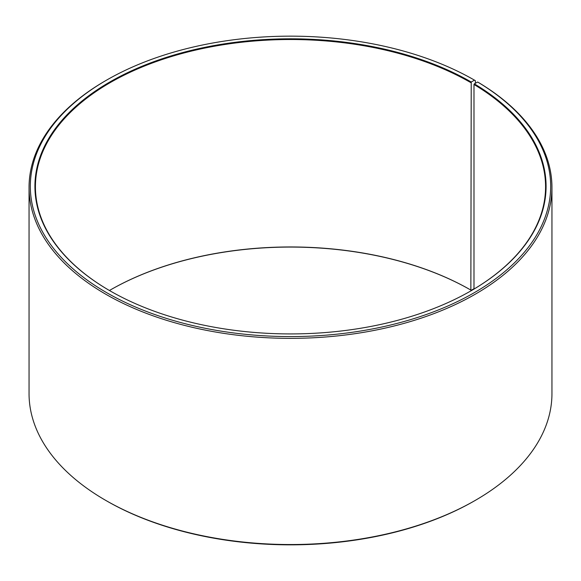 <?xml version="1.0" encoding="UTF-8"?>
<svg xmlns="http://www.w3.org/2000/svg" width="581" height="581" viewBox="0 0 581 581"><rect width="100%" height="100%" fill="white"/><g stroke="black" fill="none" stroke-linecap="round" stroke-linejoin="round"><path stroke-width="0.87" d="M471.046 290.812A255.074 147.262 -0 0 0 545.574 186.784A255.074 147.262 -0 0 0 473.987 84.485L473.987 289.084M475.374 83.294L475.374 80.672L474.474 80.149L471.227 82.023A255.582 147.559 -0 0 0 109.78 82.023A255.582 147.559 -0 0 0 109.773 290.703A255.582 147.559 -0 0 0 471.227 290.703A255.582 147.559 -0 0 0 474.35 83.86L473.987 84.485M474.474 80.149A260.172 150.21 -0 0 0 106.526 80.156A260.172 150.21 -0 0 0 106.526 292.584A260.172 150.21 -0 0 0 472.861 293.507A260.172 150.21 -0 0 0 477.655 82.023L474.35 83.86M106.526 80.156L105.626 80.672A261.45 150.944 -0 0 0 29.05 187.409A261.45 150.944 -0 0 0 105.626 294.146A261.45 150.944 -0 0 0 390.555 326.863A261.45 150.944 -0 0 0 551.95 187.409A261.45 150.944 -0 0 0 478.57 82.553L477.655 82.023M29.05 187.409L29.05 393.591A261.45 150.944 -0 0 0 105.626 500.328L106.526 500.844A260.172 150.21 -0 0 0 106.526 500.851A260.172 150.21 -0 0 0 474.474 500.844L475.374 500.328A261.45 150.944 -0 0 0 551.95 393.591L551.95 187.409M471.227 82.023L470.864 290.086A255.074 147.262 -0 0 0 110.136 290.086A255.074 147.262 -0 0 0 109.417 290.5M470.864 290.086L471.227 290.297A255.582 147.559 -0 0 0 109.954 290.188M471.227 290.297L473.987 288.699M106.526 500.844L105.626 500.328A261.45 150.944 -0 0 0 475.374 500.328M470.864 82.647A255.074 147.262 -0 0 0 192.885 50.729A255.074 147.262 -0 0 0 35.426 186.784A255.074 147.262 -0 0 0 109.954 290.812"/></g></svg>
